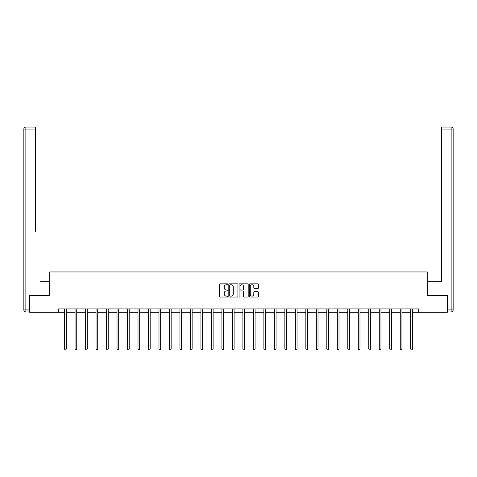 <?xml version="1.0" encoding="UTF-8"?>
<svg xmlns="http://www.w3.org/2000/svg" width="477" height="477" viewBox="0 0 477 477"><rect width="100%" height="100%" fill="white"/><g stroke="black" fill="none" stroke-linecap="round" stroke-linejoin="round"><path stroke-width="0.72" d="M227.744 284.304A0.459 0.459 0 0 0 227.279 283.839L220.267 283.839A0.662 0.662 0 0 0 219.605 284.501L219.605 296.384A0.662 0.662 0 0 0 220.267 297.04L227.279 297.04A0.459 0.459 0 0 0 227.744 296.581A0.459 0.459 0 0 0 227.279 296.116L226.372 296.116A2.111 2.111 0 0 1 224.262 294.005L224.262 293.015A2.111 2.111 0 0 1 226.372 290.904L227.279 290.904A0.459 0.459 0 0 0 227.744 290.439A0.459 0.459 0 0 0 227.279 289.98L226.372 289.98A2.111 2.111 0 0 1 224.262 287.869L224.262 286.874A2.111 2.111 0 0 1 226.372 284.763L227.279 284.763A0.459 0.459 0 0 0 227.744 284.304M257.789 288.496A0.662 0.662 0 0 0 258.451 287.834L258.451 284.501A0.662 0.662 0 0 0 257.789 283.839L250.002 283.839A0.662 0.662 0 0 0 249.34 284.501L249.34 296.384A0.662 0.662 0 0 0 250.002 297.04L257.789 297.04A0.662 0.662 0 0 0 258.451 296.384L258.451 292.353A0.662 0.662 0 0 0 257.789 291.697L254.456 291.697A0.662 0.662 0 0 0 253.8 292.353L253.8 294.351A1.765 1.765 0 0 1 252.029 296.116A1.765 1.765 0 0 1 250.264 294.351L250.264 286.528A1.765 1.765 0 0 1 252.029 284.763A1.765 1.765 0 0 1 253.8 286.528L253.8 287.834A0.662 0.662 0 0 0 254.456 288.496L257.789 288.496M35.483 127.031L25.865 127.031L35.483 127.031L31.178 127.031L35.483 127.031L35.483 129.052L25.865 129.052L25.865 309.943L29.496 309.943L29.496 295.484L49.739 295.484L49.739 271.95L427.261 271.95L427.261 295.484L447.301 295.484L447.301 312.298L418.723 312.298L418.723 308.935L58.277 308.935L58.277 312.298L64.568 312.298M29.699 295.484L29.699 312.298L58.277 312.298M237.922 284.501A0.662 0.662 0 0 0 237.26 283.839L229.473 283.839A0.662 0.662 0 0 0 228.811 284.501L228.811 296.384A0.662 0.662 0 0 0 229.473 297.04L237.26 297.04A0.662 0.662 0 0 0 237.922 296.384L237.922 284.501M239.74 283.839L247.527 283.839A0.662 0.662 0 0 1 248.189 284.501L248.189 296.384A0.662 0.662 0 0 1 247.527 297.04L244.194 297.04A0.662 0.662 0 0 1 243.532 296.384L243.532 291.56A0.662 0.662 0 0 0 242.871 290.904L240.664 290.904A0.662 0.662 0 0 0 240.003 291.56L240.003 296.581A0.459 0.459 0 0 1 239.537 297.04A0.459 0.459 0 0 1 239.078 296.581L239.078 284.501A0.662 0.662 0 0 1 239.74 283.839M66.249 312.298L75.056 312.298M76.737 312.298L85.55 312.298M87.231 312.298L96.038 312.298M97.719 312.298L106.532 312.298M108.207 312.298L117.02 312.298M118.701 312.298L127.508 312.298M129.189 312.298L138.002 312.298M139.683 312.298L148.49 312.298M150.172 312.298L158.984 312.298M160.66 312.298L169.472 312.298M171.154 312.298L179.96 312.298M181.642 312.298L190.454 312.298M192.136 312.298L200.942 312.298M202.624 312.298L211.436 312.298M213.112 312.298L221.924 312.298M223.606 312.298L232.412 312.298M234.094 312.298L242.906 312.298M244.588 312.298L253.394 312.298M255.076 312.298L263.888 312.298M265.564 312.298L274.376 312.298M276.058 312.298L284.864 312.298M286.546 312.298L295.358 312.298M297.04 312.298L305.846 312.298M307.528 312.298L316.34 312.298M318.016 312.298L326.828 312.298M328.51 312.298L337.317 312.298M338.998 312.298L347.811 312.298M349.492 312.298L358.299 312.298M359.98 312.298L368.793 312.298M370.468 312.298L379.281 312.298M380.962 312.298L389.769 312.298M391.45 312.298L400.263 312.298M401.944 312.298L410.751 312.298M412.432 312.298L418.723 312.298M230.2 284.763A0.459 0.459 0 0 0 229.735 285.228L229.735 295.657A0.459 0.459 0 0 0 230.2 296.116L231.154 296.116A2.111 2.111 0 0 0 233.271 294.005L233.271 286.874A2.111 2.111 0 0 0 231.154 284.763L230.2 284.763M243.532 286.564A1.765 1.765 0 0 0 241.767 284.799A1.765 1.765 0 0 0 240.003 286.564L240.003 289.318A0.662 0.662 0 0 0 240.664 289.98L242.871 289.98A0.662 0.662 0 0 0 243.532 289.318L243.532 286.564M66.339 308.935L66.297 309.03A0.674 0.674 0 0 0 66.249 309.281L66.249 349.092L64.568 349.092L64.568 309.281A0.674 0.674 0 0 0 64.52 309.03L64.478 308.935M66.249 349.092L65.743 349.969L65.075 349.969L64.568 349.092M49.674 295.484L49.674 281.698L40.122 281.698M35.483 129.052L35.483 231.262M23.85 309.943L25.865 309.943L25.865 311.958L29.496 311.958L25.865 311.958A2.015 2.015 0 0 1 23.85 309.943L23.85 129.052A2.015 2.015 0 0 1 25.865 127.031A2.015 2.015 0 0 0 23.85 129.052A2.015 2.015 0 0 1 25.865 127.031A2.015 2.015 0 0 0 23.85 129.052L25.865 129.052L25.865 127.031M29.496 309.943L29.496 311.958M436.878 281.698L441.517 281.698L441.517 127.031L451.135 127.031L441.517 127.031M427.326 295.484L427.326 281.698L441.517 281.698L441.517 231.262M447.504 309.943L451.135 309.943L451.135 311.958A2.015 2.015 0 0 0 453.15 309.943L453.15 129.052L453.15 309.943A2.015 2.015 0 0 1 451.135 311.958L447.504 311.958L447.301 295.484M451.135 127.031A2.015 2.015 0 0 1 453.15 129.052A2.015 2.015 0 0 0 451.135 127.031A2.015 2.015 0 0 1 453.15 129.052A2.015 2.015 0 0 0 451.135 127.031L451.135 129.052L441.517 129.052M76.827 308.935L76.785 309.03A0.674 0.674 0 0 0 76.737 309.281L76.737 349.092L75.056 349.092L75.056 309.281A0.674 0.674 0 0 0 75.008 309.03L74.972 308.935M76.737 349.092L76.237 349.969L75.563 349.969L75.056 349.092M87.321 308.935L87.279 309.03A0.674 0.674 0 0 0 87.231 309.281L87.231 349.092L85.55 349.092L85.55 309.281A0.674 0.674 0 0 0 85.502 309.03L85.461 308.935M87.231 349.092L86.725 349.969L86.051 349.969L85.55 349.092M97.809 308.935L97.767 309.03A0.674 0.674 0 0 0 97.719 309.281L97.719 349.092L96.038 349.092L96.038 309.281A0.674 0.674 0 0 0 95.99 309.03L95.949 308.935M97.719 349.092L97.219 349.969L96.545 349.969L96.038 349.092M108.297 308.935L108.261 309.03A0.674 0.674 0 0 0 108.207 309.281L108.207 349.092L106.532 349.092L106.532 309.281A0.674 0.674 0 0 0 106.478 309.03L106.443 308.935M108.207 349.092L107.707 349.969L107.033 349.969L106.532 349.092M118.791 308.935L118.749 309.03A0.674 0.674 0 0 0 118.701 309.281L118.701 349.092L117.02 349.092L117.02 309.281A0.674 0.674 0 0 0 116.972 309.03L116.931 308.935M118.701 349.092L118.195 349.969L117.527 349.969L117.02 349.092M129.279 308.935L129.237 309.03A0.674 0.674 0 0 0 129.189 309.281L129.189 349.092L127.508 349.092L127.508 309.281A0.674 0.674 0 0 0 127.46 309.03L127.425 308.935M129.189 349.092L128.689 349.969L128.015 349.969L127.508 349.092M139.773 308.935L139.731 309.03A0.674 0.674 0 0 0 139.683 309.281L139.683 349.092L138.002 349.092L138.002 309.281A0.674 0.674 0 0 0 137.954 309.03L137.913 308.935M139.683 349.092L139.177 349.969L138.503 349.969L138.002 349.092M150.261 308.935L150.219 309.03A0.674 0.674 0 0 0 150.172 309.281L150.172 349.092L148.49 349.092L148.49 309.281A0.674 0.674 0 0 0 148.442 309.03L148.401 308.935M150.172 349.092L149.671 349.969L148.997 349.969L148.49 349.092M160.749 308.935L160.713 309.03A0.674 0.674 0 0 0 160.66 309.281L160.66 349.092L158.984 349.092L158.984 309.281A0.674 0.674 0 0 0 158.93 309.03L158.895 308.935M160.66 349.092L160.159 349.969L159.485 349.969L158.984 349.092M171.243 308.935L171.201 309.03A0.674 0.674 0 0 0 171.154 309.281L171.154 349.092L169.472 349.092L169.472 309.281A0.674 0.674 0 0 0 169.424 309.03L169.383 308.935M171.154 349.092L170.647 349.969L169.979 349.969L169.472 349.092M181.731 308.935L181.689 309.03A0.674 0.674 0 0 0 181.642 309.281L181.642 349.092L179.96 349.092L179.96 309.281A0.674 0.674 0 0 0 179.912 309.03L179.877 308.935M181.642 349.092L181.141 349.969L180.467 349.969L179.96 349.092M192.219 308.935L192.183 309.03A0.674 0.674 0 0 0 192.136 309.281L192.136 349.092L190.454 349.092L190.454 309.281A0.674 0.674 0 0 0 190.406 309.03L190.365 308.935M192.136 349.092L191.629 349.969L190.955 349.969L190.454 349.092M202.713 308.935L202.671 309.03A0.674 0.674 0 0 0 202.624 309.281L202.624 349.092L200.942 349.092L200.942 309.281A0.674 0.674 0 0 0 200.895 309.03L200.853 308.935M202.624 349.092L202.117 349.969L201.449 349.969L200.942 349.092M213.201 308.935L213.165 309.03A0.674 0.674 0 0 0 213.112 309.281L213.112 349.092L211.436 349.092L211.436 309.281A0.674 0.674 0 0 0 211.383 309.03L211.347 308.935M213.112 349.092L212.611 349.969L211.937 349.969L211.436 349.092M223.695 308.935L223.653 309.03A0.674 0.674 0 0 0 223.606 309.281L223.606 349.092L221.924 349.092L221.924 309.281A0.674 0.674 0 0 0 221.877 309.03L221.835 308.935M223.606 349.092L223.099 349.969L222.431 349.969L221.924 349.092M234.183 308.935L234.141 309.03A0.674 0.674 0 0 0 234.094 309.281L234.094 349.092L232.412 349.092L232.412 309.281A0.674 0.674 0 0 0 232.365 309.03L232.329 308.935M234.094 349.092L233.593 349.969L232.919 349.969L232.412 349.092M244.671 308.935L244.635 309.03A0.674 0.674 0 0 0 244.588 309.281L244.588 349.092L242.906 349.092L242.906 309.281A0.674 0.674 0 0 0 242.859 309.03L242.817 308.935M244.588 349.092L244.081 349.969L243.407 349.969L242.906 349.092M255.165 308.935L255.123 309.03A0.674 0.674 0 0 0 255.076 309.281L255.076 349.092L253.394 349.092L253.394 309.281A0.674 0.674 0 0 0 253.347 309.03L253.305 308.935M255.076 349.092L254.569 349.969L253.901 349.969L253.394 349.092M265.653 308.935L265.617 309.03A0.674 0.674 0 0 0 265.564 309.281L265.564 349.092L263.888 349.092L263.888 309.281A0.674 0.674 0 0 0 263.835 309.03L263.799 308.935M265.564 349.092L265.063 349.969L264.389 349.969L263.888 349.092M276.147 308.935L276.105 309.03A0.674 0.674 0 0 0 276.058 309.281L276.058 349.092L274.376 349.092L274.376 309.281A0.674 0.674 0 0 0 274.329 309.03L274.287 308.935M276.058 349.092L275.551 349.969L274.883 349.969L274.376 349.092M286.635 308.935L286.594 309.03A0.674 0.674 0 0 0 286.546 309.281L286.546 349.092L284.864 349.092L284.864 309.281A0.674 0.674 0 0 0 284.817 309.03L284.781 308.935M286.546 349.092L286.045 349.969L285.371 349.969L284.864 349.092M297.123 308.935L297.088 309.03A0.674 0.674 0 0 0 297.04 309.281L297.04 349.092L295.358 349.092L295.358 309.281A0.674 0.674 0 0 0 295.311 309.03L295.269 308.935M297.04 349.092L296.533 349.969L295.859 349.969L295.358 349.092M307.617 308.935L307.576 309.03A0.674 0.674 0 0 0 307.528 309.281L307.528 349.092L305.846 349.092L305.846 309.281A0.674 0.674 0 0 0 305.799 309.03L305.757 308.935M307.528 349.092L307.021 349.969L306.353 349.969L305.846 349.092M318.105 308.935L318.07 309.03A0.674 0.674 0 0 0 318.016 309.281L318.016 349.092L316.34 349.092L316.34 309.281A0.674 0.674 0 0 0 316.287 309.03L316.251 308.935M318.016 349.092L317.515 349.969L316.841 349.969L316.34 349.092M328.599 308.935L328.558 309.03A0.674 0.674 0 0 0 328.51 309.281L328.51 349.092L326.828 349.092L326.828 309.281A0.674 0.674 0 0 0 326.781 309.03L326.739 308.935M328.51 349.092L328.003 349.969L327.329 349.969L326.828 349.092M339.087 308.935L339.046 309.03A0.674 0.674 0 0 0 338.998 309.281L338.998 349.092L337.317 349.092L337.317 309.281A0.674 0.674 0 0 0 337.269 309.03L337.227 308.935M338.998 349.092L338.497 349.969L337.823 349.969L337.317 349.092M349.575 308.935L349.54 309.03A0.674 0.674 0 0 0 349.492 309.281L349.492 349.092L347.811 349.092L347.811 309.281A0.674 0.674 0 0 0 347.763 309.03L347.721 308.935M349.492 349.092L348.985 349.969L348.311 349.969L347.811 349.092M360.069 308.935L360.028 309.03A0.674 0.674 0 0 0 359.98 309.281L359.98 349.092L358.299 349.092L358.299 309.281A0.674 0.674 0 0 0 358.251 309.03L358.209 308.935M359.98 349.092L359.473 349.969L358.805 349.969L358.299 349.092M370.557 308.935L370.522 309.03A0.674 0.674 0 0 0 370.468 309.281L370.468 349.092L368.793 349.092L368.793 309.281A0.674 0.674 0 0 0 368.739 309.03L368.703 308.935M370.468 349.092L369.967 349.969L369.293 349.969L368.793 349.092M381.051 308.935L381.01 309.03A0.674 0.674 0 0 0 380.962 309.281L380.962 349.092L379.281 349.092L379.281 309.281A0.674 0.674 0 0 0 379.233 309.03L379.191 308.935M380.962 349.092L380.455 349.969L379.781 349.969L379.281 349.092M391.539 308.935L391.498 309.03A0.674 0.674 0 0 0 391.45 309.281L391.45 349.092L389.769 349.092L389.769 309.281A0.674 0.674 0 0 0 389.721 309.03L389.679 308.935M391.45 349.092L390.949 349.969L390.275 349.969L389.769 349.092M402.028 308.935L401.992 309.03A0.674 0.674 0 0 0 401.944 309.281L401.944 349.092L400.263 349.092L400.263 309.281A0.674 0.674 0 0 0 400.215 309.03L400.173 308.935M401.944 349.092L401.437 349.969L400.763 349.969L400.263 349.092M412.522 308.935L412.48 309.03A0.674 0.674 0 0 0 412.432 309.281L412.432 349.092L410.751 349.092L410.751 309.281A0.674 0.674 0 0 0 410.703 309.03L410.661 308.935M412.432 349.092L411.925 349.969L411.257 349.969L410.751 349.092M453.15 309.943L451.135 309.943L451.135 129.052L453.15 129.052"/></g></svg>
